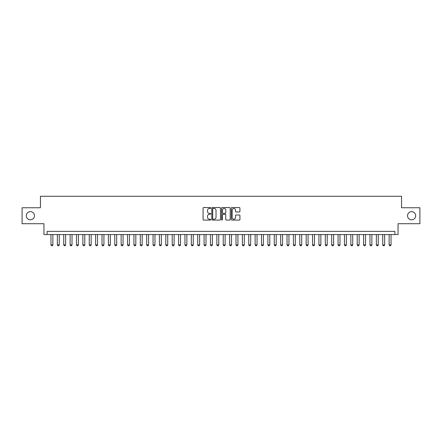 <?xml version="1.0" encoding="UTF-8"?>
<svg xmlns="http://www.w3.org/2000/svg" width="442" height="442" viewBox="0 0 442 442"><rect width="100%" height="100%" fill="white"/><g stroke="black" fill="none" stroke-linecap="round" stroke-linejoin="round"><path stroke-width="0.66" d="M210.79 208A0.436 0.436 0 0 0 210.353 207.558L203.701 207.558A0.624 0.624 0 0 0 203.071 208.188L203.071 219.459A0.624 0.624 0 0 0 203.701 220.083L210.353 220.083A0.436 0.436 0 0 0 210.79 219.646A0.436 0.436 0 0 0 210.353 219.21L209.491 219.21A2.006 2.006 0 0 1 207.491 217.204L207.491 216.265A2.006 2.006 0 0 1 209.491 214.26L210.353 214.26A0.436 0.436 0 0 0 210.79 213.823A0.436 0.436 0 0 0 210.353 213.387L209.491 213.387A2.006 2.006 0 0 1 207.491 211.381L207.491 210.442A2.006 2.006 0 0 1 209.491 208.436L210.353 208.436A0.436 0.436 0 0 0 210.79 208M407.524 215.735A4.083 4.083 0 0 0 411.607 219.818A4.083 4.083 0 0 0 415.69 215.735A4.083 4.083 0 0 0 411.607 211.652A4.083 4.083 0 0 0 407.524 215.735M26.31 215.735A4.083 4.083 0 0 0 30.393 219.818A4.083 4.083 0 0 0 34.476 215.735A4.083 4.083 0 0 0 30.393 211.652A4.083 4.083 0 0 0 26.31 215.735M239.304 211.978A0.624 0.624 0 0 0 239.929 211.348L239.929 208.188A0.624 0.624 0 0 0 239.304 207.558L231.912 207.558A0.624 0.624 0 0 0 231.288 208.188L231.288 219.459A0.624 0.624 0 0 0 231.912 220.083L239.304 220.083A0.624 0.624 0 0 0 239.929 219.459L239.929 215.641A0.624 0.624 0 0 0 239.304 215.011L236.138 215.011A0.624 0.624 0 0 0 235.514 215.641L235.514 217.53A1.674 1.674 0 0 1 233.84 219.21A1.674 1.674 0 0 1 232.16 217.53L232.16 210.11A1.674 1.674 0 0 1 233.84 208.436A1.674 1.674 0 0 1 235.514 210.11L235.514 211.348A0.624 0.624 0 0 0 236.138 211.978L239.304 211.978M394.861 234.558L398.049 234.558L398.049 223.713L419.9 223.713L419.9 207.762L401.557 207.762L401.557 196.276L40.443 196.276L40.443 207.762L22.1 207.762L22.1 223.713L43.951 223.713L43.951 234.558L394.861 234.558L394.861 231.37L47.139 231.37L47.139 234.558M220.453 208.188A0.624 0.624 0 0 0 219.823 207.558L212.436 207.558A0.624 0.624 0 0 0 211.812 208.188L211.812 219.459A0.624 0.624 0 0 0 212.436 220.083L219.823 220.083A0.624 0.624 0 0 0 220.453 219.459L220.453 208.188M222.177 207.558L229.564 207.558A0.624 0.624 0 0 1 230.188 208.188L230.188 219.459A0.624 0.624 0 0 1 229.564 220.083L226.403 220.083A0.624 0.624 0 0 1 225.774 219.459L225.774 214.889A0.624 0.624 0 0 0 225.149 214.26L223.05 214.26A0.624 0.624 0 0 0 222.425 214.889L222.425 219.646A0.436 0.436 0 0 1 221.989 220.083A0.436 0.436 0 0 1 221.547 219.646L221.547 208.188A0.624 0.624 0 0 1 222.177 207.558M213.127 208.436A0.436 0.436 0 0 0 212.685 208.873L212.685 218.768A0.436 0.436 0 0 0 213.127 219.21L214.033 219.21A2.006 2.006 0 0 0 216.039 217.204L216.039 210.442A2.006 2.006 0 0 0 214.033 208.436L213.127 208.436M225.774 210.143A1.674 1.674 0 0 0 224.1 208.469A1.674 1.674 0 0 0 222.425 210.143L222.425 212.757A0.624 0.624 0 0 0 223.05 213.387L225.149 213.387A0.624 0.624 0 0 0 225.774 212.757L225.774 210.143M50.968 234.558L50.968 244.896L52.885 244.896L52.885 234.558M52.885 244.896L52.405 245.724L51.449 245.724L50.968 244.896M57.349 234.558L57.349 244.896L59.267 244.896L59.267 234.558M59.267 244.896L58.786 245.724L57.83 245.724L57.349 244.896M63.731 234.558L63.731 244.896L65.643 244.896L65.643 234.558M65.643 244.896L65.167 245.724L64.206 245.724L63.731 244.896M70.112 234.558L70.112 244.896L72.024 244.896L72.024 234.558M72.024 244.896L71.543 245.724L70.587 245.724L70.112 244.896M76.488 234.558L76.488 244.896L78.405 244.896L78.405 234.558M78.405 244.896L77.925 245.724L76.969 245.724L76.488 244.896M82.869 234.558L82.869 244.896L84.787 244.896L84.787 234.558M84.787 244.896L84.306 245.724L83.35 245.724L82.869 244.896M89.251 234.558L89.251 244.896L91.162 244.896L91.162 234.558M91.162 244.896L90.687 245.724L89.732 245.724L89.251 244.896M95.632 234.558L95.632 244.896L97.544 244.896L97.544 234.558M97.544 244.896L97.069 245.724L96.107 245.724L95.632 244.896M102.014 234.558L102.014 244.896L103.925 244.896L103.925 234.558M103.925 244.896L103.445 245.724L102.489 245.724L102.014 244.896M108.389 234.558L108.389 244.896L110.307 244.896L110.307 234.558M110.307 244.896L109.826 245.724L108.87 245.724L108.389 244.896M114.771 234.558L114.771 244.896L116.682 244.896L116.682 234.558M116.682 244.896L116.207 245.724L115.251 245.724L114.771 244.896M121.152 234.558L121.152 244.896L123.064 244.896L123.064 234.558M123.064 244.896L122.589 245.724L121.627 245.724L121.152 244.896M127.534 234.558L127.534 244.896L129.445 244.896L129.445 234.558M129.445 244.896L128.965 245.724L128.009 245.724L127.534 244.896M133.909 234.558L133.909 244.896L135.827 244.896L135.827 234.558M135.827 244.896L135.346 245.724L134.39 245.724L133.909 244.896M140.291 234.558L140.291 244.896L142.208 244.896L142.208 234.558M142.208 244.896L141.727 245.724L140.771 245.724L140.291 244.896M146.672 234.558L146.672 244.896L148.584 244.896L148.584 234.558M148.584 244.896L148.109 245.724L147.153 245.724L146.672 244.896M153.054 234.558L153.054 244.896L154.965 244.896L154.965 234.558M154.965 244.896L154.49 245.724L153.529 245.724L153.054 244.896M159.429 234.558L159.429 244.896L161.347 244.896L161.347 234.558M161.347 244.896L160.866 245.724L159.91 245.724L159.429 244.896M165.811 234.558L165.811 244.896L167.728 244.896L167.728 234.558M167.728 244.896L167.247 245.724L166.291 245.724L165.811 244.896M172.192 234.558L172.192 244.896L174.104 244.896L174.104 234.558M174.104 244.896L173.629 245.724L172.673 245.724L172.192 244.896M178.574 234.558L178.574 244.896L180.485 244.896L180.485 234.558M180.485 244.896L180.01 245.724L179.049 245.724L178.574 244.896M184.955 234.558L184.955 244.896L186.867 244.896L186.867 234.558M186.867 244.896L186.386 245.724L185.43 245.724L184.955 244.896M191.331 234.558L191.331 244.896L193.248 244.896L193.248 234.558M193.248 244.896L192.767 245.724L191.811 245.724L191.331 244.896M197.712 234.558L197.712 244.896L199.629 244.896L199.629 234.558M199.629 244.896L199.149 245.724L198.193 245.724L197.712 244.896M204.093 234.558L204.093 244.896L206.005 244.896L206.005 234.558M206.005 244.896L205.53 245.724L204.569 245.724L204.093 244.896M210.475 234.558L210.475 244.896L212.387 244.896L212.387 234.558M212.387 244.896L211.906 245.724L210.95 245.724L210.475 244.896M216.851 234.558L216.851 244.896L218.768 244.896L218.768 234.558M218.768 244.896L218.287 245.724L217.331 245.724L216.851 244.896M223.232 234.558L223.232 244.896L225.149 244.896L225.149 234.558M225.149 244.896L224.669 245.724L223.713 245.724L223.232 244.896M229.613 234.558L229.613 244.896L231.525 244.896L231.525 234.558M231.525 244.896L231.05 245.724L230.094 245.724L229.613 244.896M235.995 234.558L235.995 244.896L237.907 244.896L237.907 234.558M237.907 244.896L237.431 245.724L236.47 245.724L235.995 244.896M242.371 234.558L242.371 244.896L244.288 244.896L244.288 234.558M244.288 244.896L243.807 245.724L242.851 245.724L242.371 244.896M248.752 234.558L248.752 244.896L250.669 244.896L250.669 234.558M250.669 244.896L250.189 245.724L249.233 245.724L248.752 244.896M255.133 234.558L255.133 244.896L257.045 244.896L257.045 234.558M257.045 244.896L256.57 245.724L255.614 245.724L255.133 244.896M261.515 234.558L261.515 244.896L263.426 244.896L263.426 234.558M263.426 244.896L262.951 245.724L261.99 245.724L261.515 244.896M267.896 234.558L267.896 244.896L269.808 244.896L269.808 234.558M269.808 244.896L269.327 245.724L268.371 245.724L267.896 244.896M274.272 234.558L274.272 244.896L276.189 244.896L276.189 234.558M276.189 244.896L275.709 245.724L274.753 245.724L274.272 244.896M280.653 234.558L280.653 244.896L282.571 244.896L282.571 234.558M282.571 244.896L282.09 245.724L281.134 245.724L280.653 244.896M287.035 234.558L287.035 244.896L288.946 244.896L288.946 234.558M288.946 244.896L288.471 245.724L287.51 245.724L287.035 244.896M293.416 234.558L293.416 244.896L295.328 244.896L295.328 234.558M295.328 244.896L294.847 245.724L293.891 245.724L293.416 244.896M299.792 234.558L299.792 244.896L301.709 244.896L301.709 234.558M301.709 244.896L301.229 245.724L300.273 245.724L299.792 244.896M306.173 234.558L306.173 244.896L308.091 244.896L308.091 234.558M308.091 244.896L307.61 245.724L306.654 245.724L306.173 244.896M312.555 234.558L312.555 244.896L314.466 244.896L314.466 234.558M314.466 244.896L313.991 245.724L313.035 245.724L312.555 244.896M318.936 234.558L318.936 244.896L320.848 244.896L320.848 234.558M320.848 244.896L320.373 245.724L319.411 245.724L318.936 244.896M325.318 234.558L325.318 244.896L327.229 244.896L327.229 234.558M327.229 244.896L326.748 245.724L325.793 245.724L325.318 244.896M331.693 234.558L331.693 244.896L333.611 244.896L333.611 234.558M333.611 244.896L333.13 245.724L332.174 245.724L331.693 244.896M338.075 234.558L338.075 244.896L339.986 244.896L339.986 234.558M339.986 244.896L339.511 245.724L338.555 245.724L338.075 244.896M344.456 234.558L344.456 244.896L346.368 244.896L346.368 234.558M346.368 244.896L345.893 245.724L344.931 245.724L344.456 244.896M350.837 234.558L350.837 244.896L352.749 244.896L352.749 234.558M352.749 244.896L352.268 245.724L351.313 245.724L350.837 244.896M357.213 234.558L357.213 244.896L359.131 244.896L359.131 234.558M359.131 244.896L358.65 245.724L357.694 245.724L357.213 244.896M363.595 234.558L363.595 244.896L365.512 244.896L365.512 234.558M365.512 244.896L365.031 245.724L364.075 245.724L363.595 244.896M369.976 234.558L369.976 244.896L371.888 244.896L371.888 234.558M371.888 244.896L371.413 245.724L370.457 245.724L369.976 244.896M376.357 234.558L376.357 244.896L378.269 244.896L378.269 234.558M378.269 244.896L377.794 245.724L376.833 245.724L376.357 244.896M382.733 234.558L382.733 244.896L384.651 244.896L384.651 234.558M384.651 244.896L384.17 245.724L383.214 245.724L382.733 244.896M389.115 234.558L389.115 244.896L391.032 244.896L391.032 234.558M391.032 244.896L390.551 245.724L389.595 245.724L389.115 244.896"/></g></svg>
